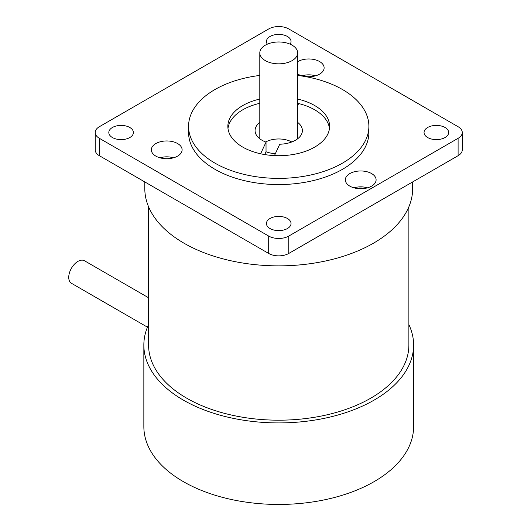 <?xml version="1.0" encoding="UTF-8"?>
<svg xmlns="http://www.w3.org/2000/svg" width="531" height="531" viewBox="0 0 531 531"><rect width="100%" height="100%" fill="white"/><g stroke="black" fill="none" stroke-linecap="round" stroke-linejoin="round"><path stroke-width="0.8" d="M297.659 122.382A23.663 13.66 180 0 1 302.391 130.58A23.663 13.66 180 0 1 279.744 144.226L274.467 155.596M260.615 153.778L266.031 142.109L266.031 151.766A23.663 13.66 0 0 0 275.323 153.758M266.031 151.766L264.73 154.567M329.472 128.456A50.876 29.371 180 0 0 298.628 103.545L297.659 105.623M227.991 128.456A50.876 29.371 180 0 1 259.798 103.313M266.031 142.109A23.663 13.66 180 0 1 255.066 130.58A23.663 13.66 180 0 1 259.798 122.382M408.877 324.594A134.881 77.871 180 0 1 413.609 345.044A134.881 77.871 180 0 1 278.729 422.915A134.881 77.871 180 0 1 143.848 345.044A134.881 77.871 180 0 1 148.58 324.594M413.609 345.044L413.609 426.579A134.881 77.871 180 0 1 278.729 504.45A134.881 77.871 180 0 1 143.848 426.579L143.848 345.044M148.58 297.765L84.449 260.741A13.016 7.514 120 0 0 74.42 264.226A13.016 7.514 120 0 0 68.738 277.321A13.016 7.514 120 0 0 71.433 283.282L147.452 327.169M408.877 206.798L408.877 345.044A130.148 75.143 180 0 1 328.536 414.465A130.148 75.143 180 0 1 186.7 398.177A130.148 75.143 180 0 1 148.58 345.044L148.58 206.798M265.347 60.634A18.93 10.932 180 0 1 259.798 52.908A18.93 10.932 180 0 1 278.729 41.976A18.93 10.932 180 0 1 297.659 52.908A18.93 10.932 180 0 1 285.977 63.003A18.93 10.932 180 0 1 265.347 60.634M363.151 188.618L363.556 188.266A22.614 22.441 -136.9 0 0 359.182 188.02L360.111 188.996M359.182 188.02A23.112 1.832 93.2 0 0 359.009 188.671M354.058 187.848A13.534 7.812 180 0 1 358.412 186.952A13.534 7.812 180 0 1 363.031 186.952A13.534 7.812 180 0 1 367.386 187.848M169.92 158.351A23.112 13.341 120 0 0 168.871 158.63M164.59 158.63A23.112 13.341 -120 0 0 163.548 158.351M160.07 157.84A13.534 7.812 180 0 1 164.424 156.944A13.534 7.812 180 0 1 169.037 156.944A13.534 7.812 180 0 1 173.398 157.84M311.929 76.358A23.112 13.341 120 0 0 310.881 76.643M306.599 76.643A23.112 13.341 -120 0 0 305.557 76.358M302.079 75.853A13.534 7.812 180 0 1 306.433 74.951A13.534 7.812 180 0 1 311.047 74.951A13.534 7.812 180 0 1 315.407 75.853M155.855 156.114A15.379 8.881 180 0 1 151.348 149.835A15.379 8.881 180 0 1 166.734 140.954A15.379 8.881 180 0 1 182.113 149.835A15.379 8.881 180 0 1 172.615 158.039A15.379 8.881 180 0 1 155.855 156.114M297.659 61.689A15.379 8.881 180 0 1 314.491 59.611A15.379 8.881 180 0 1 324.122 67.849A15.379 8.881 180 0 1 314.624 76.052A15.379 8.881 180 0 1 297.864 74.128A15.379 8.881 180 0 1 297.659 74.008M349.843 186.129A15.379 8.881 180 0 1 345.336 179.843A15.379 8.881 180 0 1 360.722 170.969A15.379 8.881 180 0 1 376.101 179.843A15.379 8.881 180 0 1 366.609 188.054A15.379 8.881 180 0 1 349.843 186.129M297.659 99.065A50.876 29.371 180 0 1 329.605 126.325A50.876 29.371 180 0 1 298.203 153.466A50.876 29.371 180 0 1 242.753 147.1A50.876 29.371 180 0 1 227.852 126.325A50.876 29.371 180 0 1 259.798 99.065M265.686 141.976A18.93 10.932 180 0 1 291.771 141.976M144.797 181.927L144.797 188.545A133.931 77.327 0 0 0 278.729 265.865A133.931 77.327 0 0 0 412.667 188.545L412.667 181.927M95.202 132.511L95.202 149.901A14.198 8.197 0 0 0 99.357 155.696L268.693 253.46A14.198 8.197 0 0 0 288.771 253.46L458.1 155.696A14.198 8.197 0 0 0 462.262 149.901L462.262 132.511A14.198 8.197 180 0 1 458.1 138.306L288.771 236.069A14.198 8.197 180 0 1 268.693 236.069L99.357 138.306A14.198 8.197 180 0 1 95.202 132.511A14.198 8.197 180 0 1 99.357 126.717L268.693 28.953A14.198 8.197 180 0 1 288.771 28.953L458.1 126.717A14.198 8.197 180 0 1 462.262 132.511M297.659 75.435A90.157 52.051 180 0 1 368.886 126.325A90.157 52.051 180 0 1 313.23 174.42A90.157 52.051 180 0 1 214.982 163.136A90.157 52.051 180 0 1 188.571 126.325A90.157 52.051 180 0 1 259.798 75.435M368.886 126.325L368.886 132.511A90.157 52.051 180 0 1 313.23 180.6A90.157 52.051 180 0 1 214.982 169.316A90.157 52.051 180 0 1 188.571 132.511L188.571 126.325M267.332 44.179A12.306 7.102 180 0 1 266.429 41.511A12.306 7.102 180 0 1 278.729 34.402A12.306 7.102 180 0 1 291.034 41.511A12.306 7.102 180 0 1 290.132 44.179M427.647 137.536A12.306 7.102 180 0 1 424.043 132.511A12.306 7.102 180 0 1 436.349 125.409A12.306 7.102 180 0 1 448.655 132.511A12.306 7.102 180 0 1 441.062 139.076A12.306 7.102 180 0 1 427.647 137.536M270.027 228.536A12.306 7.102 180 0 1 266.429 223.511A12.306 7.102 180 0 1 278.729 216.409A12.306 7.102 180 0 1 291.034 223.511A12.306 7.102 180 0 1 283.441 230.076A12.306 7.102 180 0 1 270.027 228.536M112.413 137.536A12.306 7.102 180 0 1 108.809 132.511A12.306 7.102 180 0 1 121.108 125.409A12.306 7.102 180 0 1 133.414 132.511A12.306 7.102 180 0 1 125.82 139.076A12.306 7.102 180 0 1 112.413 137.536M458.1 138.306L458.1 155.696M99.357 138.306L99.357 155.696M268.693 236.069L268.693 253.46M288.771 236.069L288.771 253.46M297.659 138.777L297.659 52.908M259.798 138.777L259.798 52.908M363.031 186.952A23.218 23.218 0 0 0 358.412 186.952M169.037 156.944A23.218 23.218 0 0 0 164.424 156.944M311.047 74.951A23.218 23.218 0 0 0 306.433 74.951"/></g></svg>
